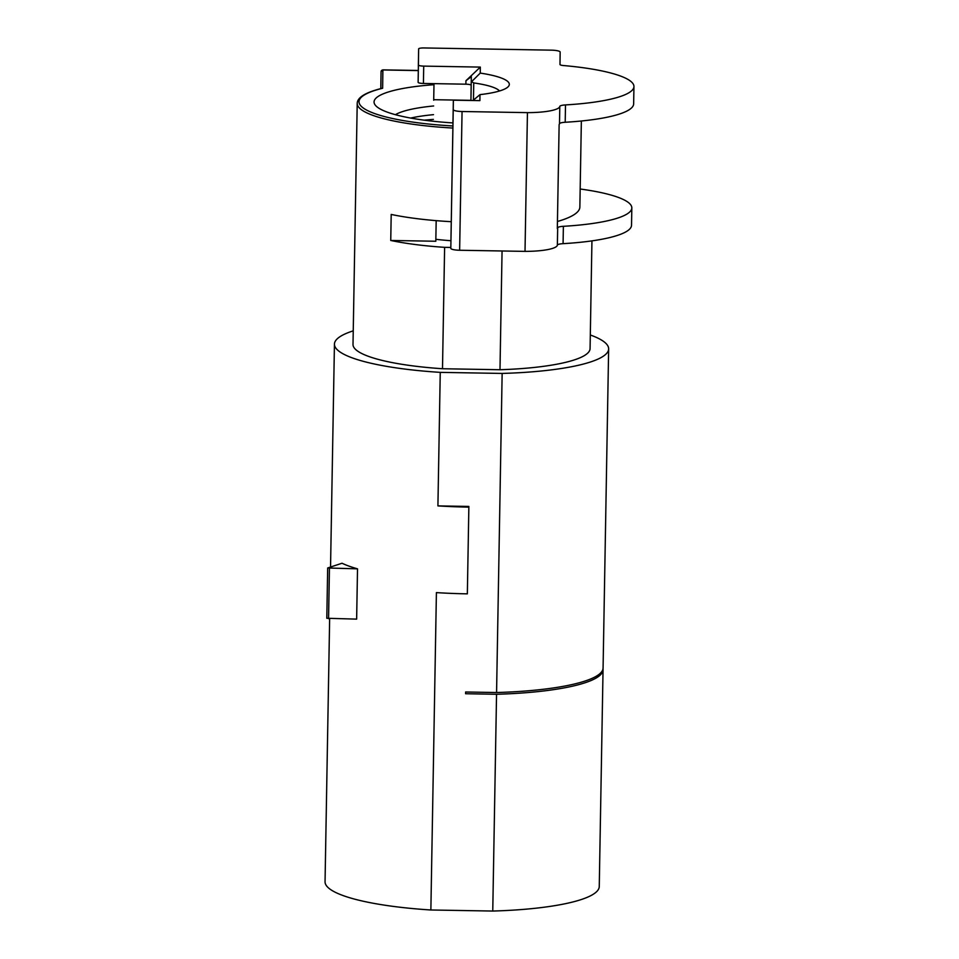 <?xml version="1.0" encoding="UTF-8"?>
<svg xmlns="http://www.w3.org/2000/svg" width="959" height="959" viewBox="0 0 959 959"><rect width="100%" height="100%" fill="white"/><g stroke="black" fill="none" stroke-linecap="round" stroke-linejoin="round"><path stroke-width="1.44" d="M435.854 239.318A84.044 16.591 1 0 0 450.91 240.721M590.3 334.979A137.125 27.08 -179 0 1 608.641 348.92A137.125 27.08 -179 0 1 502.144 373.435L496.57 692.53L465.63 692.002L465.594 693.729L496.546 694.268L492.758 911.05A137.125 27.08 1 0 0 599.255 886.536L603.043 669.754A137.125 27.08 -179 0 1 496.546 694.268M502.144 373.435L440.253 372.368L437.915 505.896L468.867 506.436L467.345 593.849A137.125 27.08 1 0 1 436.405 592.614L430.867 909.983L492.758 911.05M450.826 247.446L444.616 247.338A118.544 23.412 -179 0 1 390.745 240.469L435.818 241.248L436.177 220.654M440.253 372.368A137.125 27.08 -179 0 1 334.439 344.125A137.125 27.08 -179 0 1 353.248 330.843M452.9 128.05A118.544 23.412 -179 0 1 357.216 103.392L353.008 344.449A118.544 23.412 1 0 0 442.495 368.736L499.987 369.73A118.544 23.412 1 0 0 590.073 348.585L591.943 240.877M329.644 618.663L325.053 881.741A137.125 27.08 1 0 0 430.867 909.983M468.855 507.131A137.125 27.08 -179 0 1 437.915 505.896M342.015 563.245A137.125 27.08 1 0 0 357.515 568.843L356.64 619.13L326.803 618.267L327.678 567.98L342.015 563.245M496.57 692.53A137.125 27.08 1 0 0 603.079 668.015L608.641 348.92M602.983 668.879A137.125 27.08 -179 0 1 603.043 669.754M357.515 568.843L327.678 567.98M499.987 369.73L502.06 250.982M444.616 247.338L442.495 368.736M451.269 221.697A118.544 23.412 1 0 1 391.2 214.444L390.745 240.469M434.007 83.637L433.696 100.227M357.216 103.392C357.359 97.386 365.643 92.364 382.078 88.3L382.641 88.252A116.782 23.064 -179 0 0 452.936 125.965M433.995 84.704A101.738 20.091 1 0 0 374.058 101.966A101.738 20.091 1 0 0 376.072 106.029A101.738 20.091 1 0 0 452.984 122.92M433.648 105.97A84.044 16.591 1 0 0 395.396 114.696M410.62 118.065A84.044 16.591 -179 0 1 433.492 114.648M433.396 119.395A101.738 20.091 1 0 0 424.154 120.175M480.255 73.1L471.253 82.006L470.929 100.479L471.169 85.327A5.31 1.043 -179 0 0 465.87 84.188L423.422 83.457A5.31 1.043 1 0 1 418.124 82.318L418.639 48.909A5.31 1.043 -179 0 1 423.962 47.95L551.329 50.156A8.847 1.75 -179 0 1 560.152 52.05L559.996 64.493A5.31 1.043 1 0 0 563.508 65.548A106.161 20.966 -179 0 1 633.947 86.538A106.161 20.966 -179 0 1 565.498 104.915A8.847 1.75 1 0 0 559.804 106.413A35.387 6.989 -179 0 1 527.438 112.635L462.058 111.508A8.847 1.75 -179 0 1 453.235 109.602L453.355 100.18L479.896 100.635L479.979 94.629A65.464 12.923 1 0 0 507.934 86.957A65.464 12.923 1 0 0 509.313 84.368A65.464 12.923 1 0 0 480.255 73.1L480.327 67.094L423.722 66.111A5.31 1.043 -179 0 1 418.424 64.972L418.639 48.909L418.328 66.243M480.327 67.094L465.942 80.724L471.325 76.66L471.169 85.327M471.253 82.006L471.325 76.66M499.519 90.973A56.617 11.184 1 0 0 473.746 82.93L471.948 81.851M580.171 189.007A106.161 20.966 -179 0 1 631.825 207.935A106.161 20.966 -179 0 1 563.377 226.312A8.847 1.75 1 0 0 557.682 227.81L557.371 245.144A35.387 6.989 1 0 1 525.017 251.378L459.637 250.251A8.847 1.75 1 0 1 450.814 248.345L453.355 100.18M479.979 94.629L472.967 100.515M557.371 245.144A8.847 1.75 -179 0 1 563.077 243.658A106.161 20.966 1 0 0 631.525 225.281L631.825 207.935M525.017 251.378L527.438 112.635M557.682 227.81A35.387 6.989 -179 0 1 557.323 228.626L559.133 124.562A35.387 6.989 1 0 0 559.493 123.747A8.847 1.75 -179 0 1 565.199 122.261A106.161 20.966 1 0 0 633.647 103.884L633.947 86.538M557.443 221.481A138.144 27.272 1 0 0 579.859 207.048A138.144 27.272 1 0 0 579.859 207.024L581.358 121.002M329.44 568.351L328.565 618.651M418.28 70.582L382.881 69.971L382.641 88.252M382.797 74.131L382.881 69.971A1.774 1.738 -179.3 0 0 381.071 71.673L380.855 88.6M418.28 70.475L382.881 69.863L381.071 71.625L380.783 88.624L381.071 71.673M418.124 82.318L418.424 64.972M423.722 66.111L423.422 83.457M465.87 84.188L465.942 80.724M473.446 100.12L473.746 82.93M450.814 248.345L453.235 109.602M462.058 111.508L459.637 250.251M559.804 106.413L559.493 123.747M565.498 104.915L565.199 122.261M563.377 226.312L563.077 243.658M334.439 344.125L330.543 566.949M470.929 100.347L433.744 99.7"/></g></svg>
